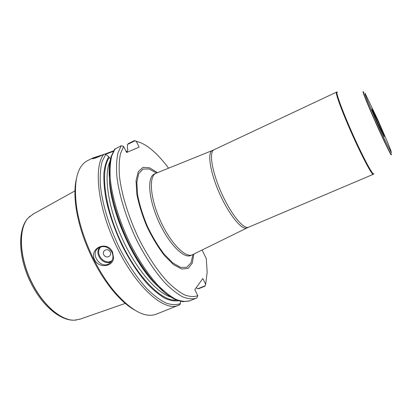 <?xml version="1.0" encoding="UTF-8"?>
<svg xmlns="http://www.w3.org/2000/svg" width="412" height="412" viewBox="0 0 412 412"><rect width="100%" height="100%" fill="white"/><g stroke="black" fill="none" stroke-linecap="round" stroke-linejoin="round"><path stroke-width="0.62" d="M378.35 124.429C374.261 115.267 372.129 110.133 371.948 109.015L377.928 121.308C381.955 130.321 384.082 135.44 384.303 136.66L378.35 124.429M205.171 285.758L205.022 286.149L199.053 288.56L197.77 288.745L205.171 285.758L205.67 284.295L207.159 272.229L206.288 258.623L202.174 250.182L202.441 249.857M139.895 142.444L134.358 140.616L134.817 140.837L127.54 144.437L127.385 148.531L127.859 149.499L127.226 151.74L126.427 152.131M168.58 168.184C163.358 161.143 158.105 155.309 152.821 150.684C146.919 145.544 141.434 142.464 136.362 141.445L134.817 140.837M127.54 144.437L128.482 143.525L134.358 140.616M196.225 287.664L197.77 288.745M179.04 300.611C175.007 301.383 170.398 300.657 165.212 298.437C159.763 295.327 154.031 290.728 148.021 284.63C138.756 274.258 130.156 261.296 122.21 245.743C114.67 229.845 109.262 214.271 105.982 199.037C104.318 189.432 103.623 180.827 103.886 173.215C104.684 166.319 106.311 160.793 108.778 156.632L105.287 154.129L103.906 154.315L102.202 155.159C97.773 157.266 94.667 158.44 92.896 158.692C91.691 158.857 91.67 158.625 92.839 158.007L87.632 160.592C76.941 166.216 73.31 182.073 76.74 208.158C79.531 225.112 85.341 242.447 94.168 260.157C100.039 271.693 106.507 281.823 113.573 290.542C130.728 310.504 144.972 318.383 156.297 314.181L179.338 304.937L180.307 303.994L180.497 301.043M94.678 259.931C88.771 248.142 106.94 239.98 112.533 252.046L113.578 258.097C112.739 266.888 98.978 268.619 94.678 259.931M92.839 158.007L103.422 154.557M104.833 154.103L113.877 150.689M123.646 146.481L120.479 153.625C119.161 159.83 118.821 167.385 119.47 176.295C121.617 195.041 129.054 218.808 139.889 240.793C148.469 257.273 157.554 270.802 167.143 281.381C173.313 287.519 179.102 292.015 184.514 294.863C189.602 296.743 194.026 297.021 197.781 295.692L196.905 297.917L196.076 298.288C192.131 299.364 187.532 298.824 182.279 296.666C176.712 293.54 170.789 288.771 164.512 282.364C154.773 271.39 145.606 257.531 137.011 240.783C126.17 218.468 118.826 194.516 116.802 175.677C116.215 166.726 116.611 159.135 117.992 152.903L121.252 145.719L123.646 146.481L126.602 152.486L139.148 147.141L136.362 141.445M205.67 284.295L202.838 278.507L194.799 289.636L197.781 295.692M157.456 172.68L149.623 167.813L142.99 167.365L138.262 171.68L136.053 180.667L136.758 193.671C138.72 203.992 142.068 214.863 146.801 226.281C152.157 237.425 158.028 247.169 164.414 255.512L173.632 264.705L181.805 269.046L188.171 268.403L192.26 263.16L193.856 254.08M121.252 145.719L114.459 149.396M108.778 156.632L109.283 157.647L111.024 158.708M76.266 179.416C74.464 187.496 74.484 197.518 76.328 209.481C79.053 226.059 84.723 242.992 93.344 260.286C99.076 271.549 105.4 281.447 112.311 289.966C120.01 299.333 127.473 306.044 134.709 310.092M111.925 252.149C113.872 256.831 113.048 260.59 109.453 263.428C100.425 269.906 89.167 253.153 98.885 247.663C104.123 245.32 108.469 246.819 111.925 252.149M110.195 251.917C112.419 256.279 105.935 259.122 103.783 254.755C101.548 250.414 108.026 247.53 110.195 251.917M100.966 155.762L93.926 158.048L93.277 157.801M113.568 151.266L105.59 154.289M248.611 227.203L373.241 174.328C372.015 175.28 362.303 157.08 352.183 134.425C342.048 111.776 334.966 92.412 336.501 92.144L212.607 150.401C206.994 151.868 209.904 171.995 219.642 193.692C229.314 215.425 242.38 231.024 247.226 227.826L248.611 227.203C243.636 229.7 230.9 214.152 221.435 192.893C211.907 171.66 208.812 151.817 213.998 149.783M373.869 173.725C373.56 176.861 363.502 158.316 352.724 134.183C341.924 110.055 334.817 90.207 337.371 92.082M391.266 154.567C391.771 157.163 384.36 142.078 375.924 123.173C367.478 104.262 361.489 89.332 363.332 92.01M246.927 227.975L192.352 254.817C185.276 258.221 170.146 242.663 160.191 220.276C150.148 197.93 148.65 176.295 155.911 173.303L212.293 150.529M33.181 214.06L28.552 217.634C17.927 228.124 19.091 258.437 32.697 284.126C43.888 306.07 61.687 320.727 74.397 320.176L80.185 319.104M377.701 119.604L365.022 93.21L364.955 94.121L367.581 100.945L378.613 126.381L384.628 139.467L391.4 152.8L390.931 150.715L388.027 143.35L377.701 119.604M127.318 151.693L125.871 150.998L127.298 151.704M126.736 151.982L126.216 151.709M103.906 154.315C92.901 166.973 98.159 210.475 118.11 249.584C137.484 288.802 165.047 311.956 178.458 305.328L179.405 304.906M115.092 148.773L111.709 155.999C110.241 162.256 109.767 169.857 110.282 178.813C112.162 197.657 119.408 221.553 130.228 243.78C138.818 260.456 148.016 274.243 157.822 285.135C164.156 291.49 170.141 296.207 175.78 299.287C181.11 301.399 185.791 301.898 189.819 300.786L183.036 301.687C177.896 300.775 172.293 298.185 166.232 293.916C153.856 284.038 140.286 265.987 129.214 244.156C118.45 222.063 111.276 198.301 109.489 179.441C109.025 170.46 109.577 162.786 111.147 156.421L114.763 148.979M110.359 159.418C106.008 177.361 113.521 213.081 129.584 245.006C145.627 276.967 167.066 299.261 180.95 301.157M105.683 154.356L102.088 161.659C100.497 167.978 99.915 175.646 100.348 184.658C102.088 203.616 109.335 227.548 120.268 249.574C128.951 266.07 138.252 279.547 148.176 290.012C154.572 296.063 160.613 300.451 166.299 303.175C171.66 304.921 176.357 305.06 180.384 303.582M109.906 171.253C105.194 202.941 136.465 272.857 163.219 290.47M109.937 161.499C103.443 175.368 108.155 208.112 122.647 239.527C137.098 270.962 158.306 294.621 172.391 297.454M109.283 157.647C99.982 170.115 104.55 207.972 121.782 243.693C138.932 279.465 163.615 302.841 177.227 299.931M111.328 261.677C103.417 266.137 93.637 253.73 99.884 247.143M101.131 246.726C93.781 252.819 104.339 266.219 112.033 260.569M95.466 158.002L94.59 157.281M94.111 158.419L93.926 158.048M373.504 174.137C372.68 176.089 362.668 157.43 352.188 133.931C341.692 110.437 334.699 90.99 336.882 92.092M373.653 174.018C372.912 176.182 362.714 157.157 352.121 133.339C341.507 109.53 334.662 90.29 337.176 92.118M391.246 153.779C392.688 158.486 385.282 143.608 376.352 123.621C367.411 103.633 361.267 88.209 363.822 92.432M192.352 254.817L190.71 255.507C183.592 258.932 168.426 243.41 158.481 221.043C148.449 198.718 146.996 177.078 154.299 174.065L155.911 173.303M192.914 254.544L191.065 262.748L186.904 267.259L180.652 267.424L172.777 262.933L163.981 253.962C157.925 245.943 152.358 236.648 147.28 226.07C142.779 215.229 139.56 204.882 137.623 195.025L136.799 182.485L138.7 173.622L142.99 169.075L149.129 168.982L156.478 173.071M30.035 216.197L28.443 217.727C17.819 228.212 18.983 258.509 32.574 284.172C43.76 306.101 61.548 320.747 74.253 320.196L76.478 320.026M196.076 298.288L189.819 300.786M112.311 289.966L113.573 290.542M76.328 209.481L76.74 208.158M110.715 262.382L109.453 263.428M74.397 320.176L74.253 320.196C60.497 320.809 42.74 306.09 31.657 284.46C18.282 259.143 16.995 229.093 28.443 217.727L28.552 217.634M79.341 319.398L125.645 303.284M32.435 214.472L75.298 190.715"/></g></svg>
